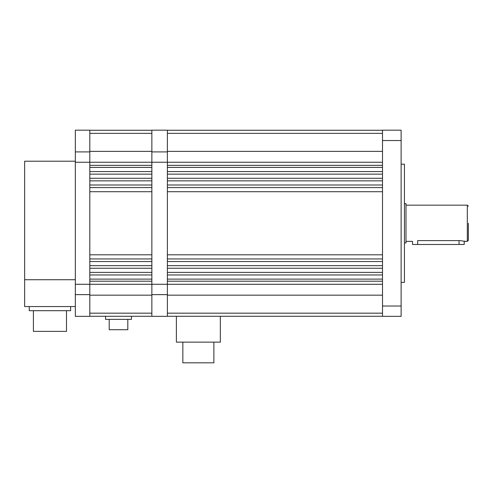 <?xml version="1.0" encoding="UTF-8"?>
<svg xmlns="http://www.w3.org/2000/svg" width="493" height="493" viewBox="0 0 493 493"><rect width="100%" height="100%" fill="white"/><g stroke="black" fill="none" stroke-linecap="round" stroke-linejoin="round"><path stroke-width="0.74" d="M151.862 130.263L89.806 130.263M382.506 295.165L167.38 295.165L167.38 316.352L151.862 316.352L151.862 295.165L89.806 295.165L89.806 313.172L151.862 313.172L151.862 133.369L89.806 133.369L89.806 151.376L89.806 130.183L75.33 130.183L75.33 151.906L89.806 151.906M382.506 151.376L167.38 151.376L167.38 130.183L151.862 130.183L151.862 151.376L89.806 151.376L89.806 284.288L167.38 284.288L167.38 133.369L382.506 133.369M382.506 162.246L75.33 162.246L75.33 284.288L89.806 284.288L89.806 316.352L75.33 316.352L75.33 284.288M151.862 167.417L89.806 167.417M151.862 171.576L89.806 171.576M151.862 174.14L89.806 174.14M151.862 178.281L89.806 178.281M151.862 180.863L89.806 180.863M151.862 184.998L89.806 184.998M151.862 187.586L89.806 187.586M151.862 191.722L89.806 191.722M151.862 254.813L89.806 254.813M151.862 258.948L89.806 258.948M151.862 261.536L89.806 261.536M151.862 265.672L89.806 265.672M151.862 268.26L89.806 268.26M151.862 272.395L89.806 272.395M151.862 274.965L89.806 274.965M151.862 279.118L89.806 279.118M151.862 316.272L89.806 316.272M75.33 162.246L75.33 151.906M89.806 294.635L75.33 294.635M213.876 342.13L213.876 362.817L182.848 362.817L182.848 342.13M176.383 316.272L176.383 342.13L220.34 342.13L220.34 316.272M127.816 319.378L127.816 329.718L109.199 329.718L109.199 319.378M131.434 316.272L131.434 319.378L105.576 319.378L105.576 316.272M66.5 310.689L66.5 331.376L33.407 331.376L33.407 310.689M70.641 306.554L70.641 310.689L29.266 310.689L29.266 306.554M75.33 161.211L24.65 161.211L24.65 306.554L75.33 306.554M75.33 279.728L24.65 279.728M468.35 223.267L468.35 240.337L468.35 223.267M417.67 240.615C410.996 241.441 410.996 241.441 417.67 240.615L460.074 240.615L465.25 241.367L464.215 241.102L464.215 244.473L417.67 244.473L417.67 240.615M404.433 242.92L405.985 242.92L405.985 203.615L404.433 203.615M382.506 130.263L167.38 130.263M382.506 167.417L167.38 167.417M382.506 171.576L167.38 171.576M382.506 174.14L167.38 174.14M382.506 178.281L167.38 178.281M382.506 180.863L167.38 180.863M382.506 184.998L167.38 184.998M382.506 187.586L167.38 187.586M382.506 191.722L167.38 191.722M382.506 254.813L167.38 254.813M382.506 258.948L167.38 258.948M382.506 261.536L167.38 261.536M382.506 265.672L167.38 265.672M382.506 268.26L167.38 268.26M382.506 272.395L167.38 272.395M382.506 274.965L167.38 274.965M382.506 279.118L167.38 279.118M382.506 284.288L167.38 284.288L167.38 313.172L382.506 313.172M382.506 316.272L167.38 316.272M405.985 241.367L412.499 241.367L412.499 244.473L417.67 244.473M401.123 282.378L404.433 282.378L404.433 164.163L401.123 164.163M401.123 316.352L382.506 316.352L382.506 306.011L401.123 306.011L401.123 316.352M401.123 140.53L382.506 140.53L382.506 130.183L401.123 130.183L401.123 306.011M382.506 140.53L382.506 306.011M167.38 151.906L151.862 151.906M151.862 294.635L167.38 294.635M151.862 165.352L89.806 165.352M151.862 281.189L89.806 281.189M465.25 241.367L467.315 241.367L467.315 205.168L468.35 206.203M382.506 165.352L167.38 165.352M382.506 281.189L167.38 281.189M459.045 240.615L459.045 244.473M467.315 205.168L405.985 205.168M467.315 241.367L468.35 240.337"/></g></svg>
